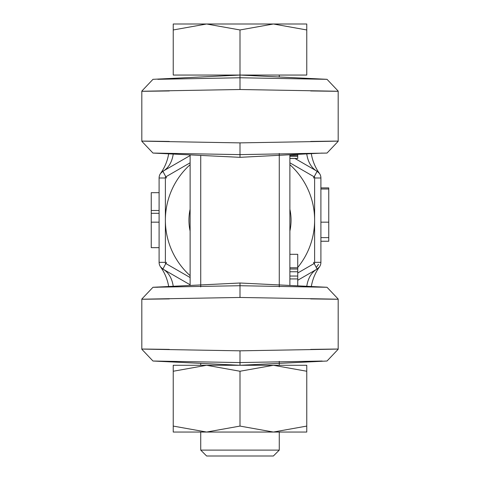 <?xml version="1.0" encoding="UTF-8"?>
<svg xmlns="http://www.w3.org/2000/svg" width="480" height="480" viewBox="0 0 480 480"><rect width="100%" height="100%" fill="white"/><g stroke="black" fill="none" stroke-linecap="round" stroke-linejoin="round"><path stroke-width="0.72" d="M297.732 280.254L316.974 269.148A7.854 0.354 -120 0 0 316.26 267.45A7.854 0.354 -120 0 0 313.458 262.344M311.34 286.452A47.13 47.13 0 0 1 319.446 266.904A47.13 47.13 0 0 0 319.35 267.03A47.13 47.13 0 0 1 319.446 266.904L316.974 269.148A7.854 7.854 0 0 0 320.904 262.344L320.904 177.996L314.616 177.99M314.616 262.338L320.904 262.344L320.904 237.618L328.758 237.618L328.758 189L320.904 189M320.52 177.996L320.904 177.996A7.854 7.854 0 0 0 316.974 171.192L294.96 158.484L316.974 171.192A7.854 0.354 -60 0 1 313.458 177.996M166.542 262.344A7.854 0.354 120 0 0 163.026 269.148L190.122 284.79M165.384 177.996L159.096 177.996L159.096 262.344L165.384 262.344M190.122 155.55L163.026 171.192A7.854 0.354 60 0 0 166.542 177.996M159.096 262.344A7.854 7.854 0 0 0 163.026 269.148A47.13 28.59 -60 0 1 173.22 286.212M168.66 153.888A47.13 47.13 0 0 1 160.554 173.436A47.13 47.13 0 0 0 160.65 173.31A47.13 47.13 0 0 1 160.554 173.436L163.026 171.192A7.854 7.854 0 0 0 159.096 177.996M311.34 153.888A47.13 47.13 0 0 0 319.446 173.436L316.974 171.192A47.13 28.59 -60 0 1 306.78 154.128M328.758 189L328.758 187.89L320.904 187.89L320.904 177.996M316.974 269.148A47.13 28.59 -120 0 0 306.78 286.212M168.66 286.452A47.13 47.13 0 0 0 160.554 266.904L163.026 269.148M159.096 192.678L151.242 192.678L151.242 210.492L159.096 210.492M159.096 247.662L151.242 247.662L151.242 222.162L159.096 222.162M151.242 210.492L151.242 213.312L159.096 213.312M151.242 213.312L151.242 222.162M163.026 171.192A47.13 28.59 60 0 0 173.22 154.128M318.51 177.996L318.138 177.996M320.904 241.248L328.758 241.248L328.758 237.618M338.184 91.086L327.018 79.32L338.184 91.086L338.184 141.3L327.018 153.066L240 154.62L240 157.332L152.982 153.066L141.816 141.3L152.982 153.066L240 154.62L240 142.878C140.106 141.162 116.55 140.682 169.332 141.444M289.878 271.752L297.732 271.752L297.732 285.738M289.878 276.048L297.732 276.048M297.732 278.922L289.878 278.922M289.878 254.31L297.732 254.31L297.732 271.752M297.732 267.762L289.878 267.762M289.878 269.01L297.732 269.01M220.362 283.962L224.676 283.764M226.23 283.692L231.99 283.41M232.314 283.398L240 283.008L240 297.462C339.894 299.178 363.45 299.658 310.668 298.896M220.362 364.332L224.676 364.53M226.23 364.602L231.996 364.878M220.362 156.378L224.676 156.576M226.23 156.648L231.99 156.924M190.122 155.016L190.122 285.324M289.878 285.324L289.878 155.016M289.878 158.436L297.732 158.436L297.732 156.354L289.878 156.354M289.878 155.364L297.732 155.28L297.732 156.354M297.732 154.602L297.732 155.28L289.878 155.28M169.332 298.896C116.55 299.658 140.106 299.178 240 297.462M310.668 349.398C363.45 348.636 339.894 349.11 240 350.826C140.106 349.11 116.55 348.636 169.332 349.398M169.332 90.942C116.55 91.704 140.106 91.23 240 89.514C339.894 91.23 363.45 91.704 310.668 90.942M310.668 141.444C363.45 140.682 339.894 141.162 240 142.878M141.816 299.04L152.982 287.274L240 283.008L327.018 287.274L338.184 299.04L327.018 287.274L240 285.72L152.982 287.274L141.816 299.04L141.816 349.254L152.982 361.02L240 362.574L240 350.826M338.184 299.04L338.184 349.254L327.018 361.02L240 365.286L240 362.574L322.194 361.038M152.982 287.274L157.806 287.25M173.238 29.964L206.616 24L173.238 24L173.238 75.054L240 75.054L327.018 79.32L240 77.766L240 89.514M152.982 79.32L141.816 91.086L152.982 79.32L240 75.054L240 77.766L157.806 79.302M240 157.332L322.194 153.09M240 365.286L152.982 361.02L141.816 349.254M190.122 209.262A51.054 51.054 0 0 0 190.122 231.072M289.878 231.072A51.054 51.054 0 0 0 289.878 209.262M289.878 164.67A74.616 74.616 0 0 1 297.732 267.444M190.122 275.67A74.616 74.616 0 0 1 190.122 164.67M297.732 273L314.616 263.25L314.616 177.09L289.878 162.804M190.122 162.804L165.384 177.09L165.384 263.25L190.122 277.536M240 29.964L206.616 24L306.762 24L306.762 75.054L240 75.054L240 29.964L273.384 24L306.762 29.964M273.384 365.286L240 371.25L206.616 365.286L173.238 371.25L173.238 365.286L306.762 365.286L306.762 371.25L273.384 365.286L283.2 365.286M279.27 450.108L273.384 456L206.616 456L200.73 450.108L279.27 450.108L279.27 432.048M273.384 24L306.762 24M240 371.25L240 426.084L206.616 432.048L173.238 426.084L173.238 371.25M306.762 365.286L306.762 426.084L273.384 432.048L240 426.084M173.238 426.084L173.238 432.048L306.762 432.048L306.762 426.084M316.26 267.45L318.498 264.378M328.758 222.174L320.904 222.174M289.878 158.484L297.732 158.484M141.816 141.3L141.816 91.086M327.018 361.02L338.184 349.254M327.018 153.066L338.184 141.3M279.27 365.286L279.27 361.386M279.27 286.902L279.27 153.438M279.27 76.818L279.27 75.054M200.73 450.108L200.73 432.048M200.73 365.286L200.73 363.522M200.73 286.902L200.73 155.568"/></g></svg>
